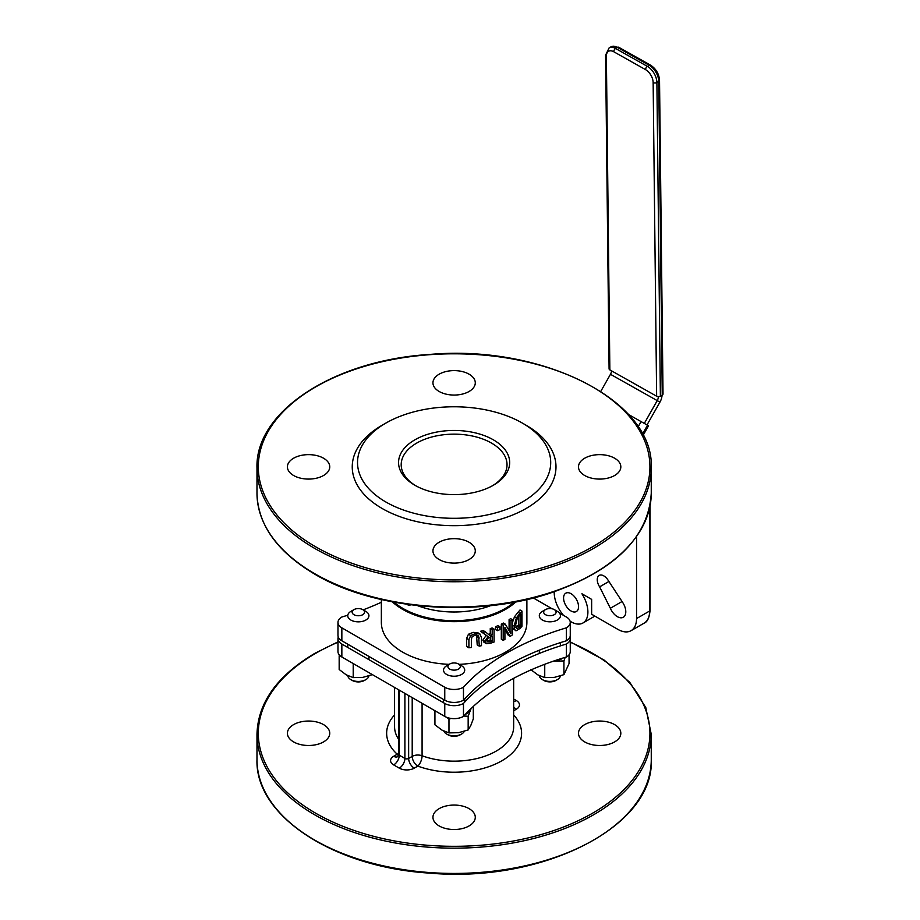 <?xml version="1.0" encoding="UTF-8"?>
<svg xmlns="http://www.w3.org/2000/svg" width="920" height="920" viewBox="0 0 920 920"><rect width="100%" height="100%" fill="white"/><g stroke="black" fill="none" stroke-linecap="round" stroke-linejoin="round"><path stroke-width="1.38" d="M475.421 633.627L470.672 635.536L468.901 639.699L468.901 647.795A75.417 43.539 0 0 0 471.35 647.484L471.35 639.354L472.132 636.674L475.421 635.099L478.584 635.57L479.297 646.139A75.417 43.539 0 0 0 481.482 645.668L481.482 637.583L479.918 633.972L475.421 633.627L473.282 632.385L477.848 632.776L479.918 633.972M468.901 647.795L466.635 646.484L466.635 638.388L468.441 634.248L473.282 632.385M470.672 635.536L468.441 634.248M479.297 646.139L477.216 644.931L476.491 634.363M503.194 625.197L503.194 640.32A75.417 43.539 0 0 0 504.919 639.434L504.919 627.463L510.174 636.375A75.417 43.539 0 0 0 512.463 634.846L512.463 619.723A75.417 43.539 180 0 1 510.968 620.735L510.968 633.776L505.264 624.128A75.417 43.539 180 0 1 503.194 625.197L501.319 624.105A72.772 42.009 0 0 0 503.389 623.047L505.264 624.128M510.174 636.375L508.3 635.294L504.919 629.487M503.194 640.32L501.319 639.227L501.319 624.105M512.463 619.723L510.577 618.631A72.772 42.009 0 0 1 509.093 619.654L510.968 620.735M509.093 630.533L509.093 619.654M516.373 617.918L514.13 626.048C514.476 629.591 515.223 631.12 516.35 630.648L519.938 628.498A75.417 43.539 0 0 0 521.985 626.244L521.985 611.11A75.417 43.539 180 0 1 519.915 613.398L516.373 617.918L514.464 616.825L517.971 612.283A72.772 42.009 0 0 0 520.007 609.971L521.985 611.11M512.463 622.46L514.464 616.825M512.463 627.256L513.728 629.314L516.35 630.648M516.695 628.256L515.66 624.864L517.143 618.78L519.88 615.181A75.417 43.539 0 0 0 520.812 614.192L520.812 625.83A75.417 43.539 180 0 1 519.88 626.831L517.27 628.406L516.246 627.819M515.361 627.302L517.937 625.703A72.772 42.009 0 0 0 518.857 624.703L518.857 616.296M520.812 625.83L518.857 624.703M482.563 632.454L488.048 636.651L484.886 641.32L486.634 643.701L490.406 643.264A75.417 43.539 0 0 0 494.063 642.022L494.063 629.061A75.417 43.539 180 0 1 492.2 629.717L492.2 634.869A75.417 43.539 180 0 1 490.003 635.582L485.265 631.787A75.417 43.539 180 0 1 482.563 632.454L480.516 631.281A72.772 42.009 0 0 0 483.264 630.625L485.265 631.787M484.886 641.32L482.885 640.17L483.977 642.275L486.634 643.701M487.393 641.734L487.968 642.068L487.013 640.619L487.864 638.342L490.532 636.858A75.417 43.539 0 0 0 492.2 636.306L492.2 641.182A75.417 43.539 180 0 1 490.303 641.803L487.646 641.93M492.2 641.182L490.256 640.067L490.256 636.95M485.99 640.929L488.347 640.676A72.772 42.009 0 0 0 490.256 640.067M494.063 629.061L492.131 627.957A72.772 42.009 0 0 1 490.256 628.59L492.2 629.717M488.048 636.651L480.516 631.281M482.885 640.17L486.07 635.513M492.2 634.869L490.256 633.754L490.256 628.59M488.451 634.328A72.772 42.009 0 0 0 490.256 633.754M499.882 626.738A75.417 43.539 180 0 1 497.455 627.762L495.558 626.669A72.772 42.009 0 0 0 497.996 625.646L499.882 626.738L499.882 629.625A75.417 43.539 0 0 1 497.455 630.66L495.558 629.556L495.558 626.669M497.455 627.762L497.455 630.66M526.884 599.541L526.884 622.426A72.772 42.009 180 0 1 459.091 664.344M449.144 664.344A72.772 42.009 180 0 1 381.351 622.426L381.351 599.541M636.548 536.624L636.548 618.562A26.462 15.283 60 0 1 631.074 630.671A26.462 15.283 60 0 1 617.837 629.36L591.64 614.238L591.64 599.38L581.923 593.768A23.816 13.754 60 0 1 582.969 622.978A23.816 13.754 60 0 1 570.089 621.207M411.056 604.842L408.549 605.303L406.904 604.279M417.473 605.613A66.159 38.191 0 0 0 490.762 605.601M415.782 485.76A52.923 30.555 180 0 1 401.189 464.703A52.923 30.555 180 0 1 454.112 434.148A52.923 30.555 180 0 1 507.035 464.703A52.923 30.555 180 0 1 492.453 485.76M414.828 485.231A55.568 32.085 0 0 0 493.407 485.219A55.568 32.085 0 0 0 493.407 439.852A55.568 32.085 0 0 0 414.828 439.852A55.568 32.085 0 0 0 414.828 485.219A55.568 32.085 0 0 0 414.828 485.231M385.825 501.975A96.588 55.764 0 0 0 522.41 501.975A96.588 55.764 0 0 0 522.41 423.108A96.588 55.764 0 0 0 385.825 423.108A96.588 55.764 0 0 0 385.825 501.975M385.825 423.108L382.076 425.27A101.879 58.822 0 0 0 382.076 508.449A101.879 58.822 0 0 0 526.159 508.449A101.879 58.822 0 0 0 526.159 425.27L522.41 423.108M323.541 458.217A21.171 12.225 0 0 0 300.472 455.572A21.171 12.225 0 0 0 287.408 466.865A21.171 12.225 0 0 0 308.579 479.078A21.171 12.225 0 0 0 329.751 466.865A21.171 12.225 0 0 0 323.541 458.217M469.085 542.248A21.171 12.225 0 0 0 446.016 539.591A21.171 12.225 0 0 0 432.952 550.884A21.171 12.225 0 0 0 454.112 563.109A21.171 12.225 0 0 0 475.284 550.884A21.171 12.225 0 0 0 469.085 542.248M614.629 458.217A21.171 12.225 0 0 0 591.56 455.572A21.171 12.225 0 0 0 578.484 466.865A21.171 12.225 0 0 0 599.656 479.078A21.171 12.225 0 0 0 620.827 466.865A21.171 12.225 0 0 0 614.629 458.217M469.085 374.187A21.171 12.225 0 0 0 446.016 371.542A21.171 12.225 0 0 0 432.952 382.835A21.171 12.225 0 0 0 454.112 395.059A21.171 12.225 0 0 0 475.284 382.835A21.171 12.225 0 0 0 469.085 374.187M563.488 615.353A23.816 13.754 60 0 1 554.242 591.779M599.621 586.845L610.351 608.269A11.902 6.877 -120 0 0 623.323 617.251A11.902 6.877 -120 0 0 622.713 602.508L608.293 580.531A9.258 5.348 -120 0 0 599.173 575.425A9.258 5.348 -120 0 0 599.621 586.845L608.913 581.474M571.067 593.71A10.58 6.106 -120 0 0 565.765 593.193A10.58 6.106 -120 0 0 565.765 605.406A10.58 6.106 -120 0 0 576.357 611.524A10.58 6.106 -120 0 0 577.978 603.037A10.58 6.106 -120 0 0 571.067 593.71M610.351 608.269L622.058 601.519M533.37 597.966L552.115 608.787M559.348 612.961L566.386 617.021A13.236 7.636 180 0 1 570.262 622.426A13.236 7.636 180 0 1 566.386 627.831A239.108 138.046 0 0 0 463.473 687.24A13.236 7.636 180 0 1 444.762 687.24L341.849 627.831A13.236 7.636 180 0 1 337.973 622.426A13.236 7.636 180 0 1 341.849 617.021A239.108 138.046 0 0 0 347.806 615.192M363.147 609.856A239.108 138.046 0 0 0 381.351 602.255M566.386 627.831L566.386 640.792A239.108 138.046 0 0 0 463.473 700.2A13.236 7.636 180 0 1 444.762 700.2L341.849 640.792A13.236 7.636 180 0 1 337.973 635.386L337.973 622.426M463.473 687.24L463.473 700.2M570.262 622.426L570.262 635.386A13.236 7.636 180 0 1 566.386 640.792M398.509 753.63A7.935 5.462 -47.9 0 1 397.233 754.216A7.935 4.588 -120 0 0 398.463 754.768M412.206 697.613L412.206 756.378L408.641 758.436A7.935 4.588 -120 0 0 414.264 768.154L417.818 766.107A7.935 3.484 110.2 0 0 422.084 755.757A7.935 4.588 0 0 0 412.206 756.378A7.935 4.588 -120 0 0 417.818 766.107A67.482 38.962 0 0 0 499.928 761.863A67.482 38.962 0 0 0 513.659 714.932M469.085 825.93A21.171 12.225 180 0 1 446.016 828.586A21.171 12.225 180 0 1 432.952 817.293A21.171 12.225 180 0 1 454.112 805.069A21.171 12.225 180 0 1 475.284 817.293A21.171 12.225 180 0 1 469.085 825.93M614.629 741.911A21.171 12.225 180 0 1 591.56 744.556A21.171 12.225 180 0 1 578.484 733.263A21.171 12.225 180 0 1 599.656 721.038A21.171 12.225 180 0 1 620.827 733.263A21.171 12.225 180 0 1 614.629 741.911M323.541 741.911A21.171 12.225 180 0 1 300.472 744.556A21.171 12.225 180 0 1 287.408 733.263A21.171 12.225 180 0 1 308.579 721.038A21.171 12.225 180 0 1 329.751 733.263A21.171 12.225 180 0 1 323.541 741.911M338.272 637.008A13.236 7.636 0 0 0 337.973 638.63L337.973 651.59A13.236 7.636 0 0 0 341.849 656.995L444.762 716.404A13.236 7.636 0 0 0 463.473 716.404A239.108 138.046 180 0 1 566.386 656.995A13.236 7.636 0 0 0 570.262 651.59L570.262 638.63A13.236 7.636 0 0 0 569.963 637.008M566.386 656.995L566.386 644.034A13.236 7.636 0 0 0 570.262 638.63M463.473 716.404L463.473 703.443A239.108 138.046 180 0 1 566.386 644.034L566.386 646.196M337.973 638.63A13.236 7.636 0 0 0 341.849 644.034L444.762 703.443A13.236 7.636 0 0 0 463.473 703.443M609.086 368.851A2.645 1.506 -0.6 0 0 609.856 369.897L606.372 56.246A2.645 1.506 179.4 0 1 605.59 55.188L609.086 368.851M606.372 56.246A10.58 6.106 60 0 1 613.755 51.75L645.564 69.644A10.58 6.106 60 0 1 653.143 82.547L656.638 396.209A2.645 1.506 -0.6 0 0 660.376 396.175L656.891 82.524A13.236 7.636 -120 0 0 647.415 66.389L615.606 48.495A13.236 7.636 -120 0 0 609.109 47.909L605.59 55.188M656.638 396.209L609.856 369.897M662.25 395.094A2.645 1.506 -0.6 0 0 663.021 394.013L659.536 80.362A2.645 1.506 179.4 0 1 658.755 81.443L662.25 395.094L660.376 396.175M647.001 424.925L659.928 402.155L657.236 400.614A5.29 3.093 119.4 0 0 658.306 396.899L658.306 396.635M659.928 402.155A10.58 6.187 119.4 0 0 662.043 395.221M600.748 391.437L610.466 374.302A5.29 3.093 119.4 0 0 611.524 370.841M610.466 374.302L657.236 400.614L644.322 423.384M628.406 414.425L648.519 425.799L643.103 435.344M542.397 679.615L543.835 680.443A8.556 4.945 0 0 0 555.933 680.443L557.37 679.615A10.58 6.106 180 0 1 554.875 680.685A10.58 6.106 180 0 1 542.397 679.615A10.58 6.106 180 0 1 539.316 675.671M560.418 675.924A10.58 6.106 180 0 1 557.37 679.615M545.491 609.592L542.397 611.374A10.58 6.106 0 0 0 539.304 615.698A10.58 6.106 0 0 0 554.875 621.092A10.58 6.106 0 0 0 560.464 615.698A10.58 6.106 0 0 0 557.37 611.374L554.277 609.592A6.221 3.588 180 0 1 552.816 615.296A6.221 3.588 180 0 1 544.893 614.272A6.221 3.588 180 0 1 545.491 609.592A6.221 3.588 180 0 1 546.952 608.971A6.221 3.588 180 0 1 554.277 609.592M446.637 734.022L448.063 734.861A8.556 4.945 0 0 0 460.161 734.861L461.598 734.022A10.58 6.106 180 0 1 456.171 735.701A10.58 6.106 180 0 1 446.637 734.022A10.58 6.106 180 0 1 443.808 731.089M464.324 731.319A10.58 6.106 180 0 1 461.598 734.022M449.719 664.01L446.637 665.793A10.58 6.106 0 0 0 443.532 670.105A10.58 6.106 0 0 0 456.171 676.108A10.58 6.106 0 0 0 464.703 670.105A10.58 6.106 0 0 0 461.598 665.793L458.516 664.01A6.221 3.588 180 0 1 460.069 667.586A6.221 3.588 180 0 1 455.319 670.07A6.221 3.588 180 0 1 448.626 668.231A6.221 3.588 180 0 1 449.719 664.01A6.221 3.588 180 0 1 452.916 663.021A6.221 3.588 180 0 1 458.516 664.01M350.865 679.65L352.303 680.478A8.556 4.945 0 0 0 364.4 680.478L365.838 679.65A10.58 6.106 180 0 1 350.865 679.65A10.58 6.106 180 0 1 347.783 675.671M368.885 675.924A10.58 6.106 180 0 1 365.838 679.65M350.865 611.409L353.947 609.626L350.865 611.409A10.58 6.106 0 0 0 347.76 615.733A10.58 6.106 0 0 0 354.292 621.38A10.58 6.106 0 0 0 365.838 620.045A10.58 6.106 0 0 0 368.931 615.733A10.58 6.106 0 0 0 365.838 611.409L362.744 609.626A6.221 3.588 180 0 1 362.744 614.698A6.221 3.588 180 0 1 353.947 614.698A6.221 3.588 180 0 1 353.947 609.626A6.221 3.588 180 0 1 362.744 609.626M565.179 657.351L563.925 660.951L554.334 661.181A17.204 9.936 0 0 0 562.994 658.03M552.747 661.388A17.204 9.936 0 0 0 554.334 661.181L552.161 661.595M530.702 669.507L537.717 674.82L544.743 677.615L554.334 677.384L563.925 674.647L569.066 663.573L569.066 654.764M563.925 674.647L563.925 660.951M544.743 677.615L544.743 664.286M471.27 708.354L470.729 709.458A17.204 9.936 0 0 0 471.074 708.538M465.255 714.449A17.204 9.936 0 0 0 470.729 709.458L468.165 716.243L463.784 716.059M451.03 718.439L448.971 719.21L446.913 717.416M436.126 711.424L435.034 710.792M434.93 711.102L434.93 724.799L441.956 730.112L448.971 732.906L458.574 732.676L468.165 729.939L470.729 725.661L473.305 718.865L473.305 706.445M468.165 729.939L468.165 716.243M448.971 732.906L448.971 719.21M353.591 663.769L352.015 662.86M340.688 656.236L339.169 655.81L339.411 655.063M339.169 655.81L339.169 669.507L346.184 674.82L353.211 677.615L362.802 677.384L372.404 674.636M353.211 677.615L353.211 663.918M468.901 639.699L466.635 638.388M479.297 638.043L477.216 636.847M514.13 626.048L512.463 625.094M519.915 613.398L517.971 612.283M519.88 626.831L517.937 625.703M490.303 641.803L488.347 640.676M392.322 601.841A72.772 42.009 0 0 0 515.913 601.841M636.548 618.562L649.646 610.995A1.322 0.759 0 0 0 650.037 610.455C649.347 617.745 647.393 621.955 644.172 623.116A26.462 15.283 60 0 0 649.646 610.995L649.646 507.817M514.245 602.163A72.381 41.791 180 0 1 393.99 602.163M408.549 604.509L408.549 605.303M314.721 573.7A197.144 113.815 180 0 1 256.979 493.223C257.853 524.86 277.184 551.885 314.997 574.31C374.601 609.81 475.295 617.976 549.447 593.365C614.56 570.894 648.496 537.51 651.256 493.223A197.144 113.815 180 0 1 529.563 598.38A197.144 113.815 180 0 1 314.721 573.7M651.256 467.947C654.557 401.028 542.524 344.287 429.617 354.453C333.879 360.249 255.081 411.539 256.979 467.947A197.144 113.815 0 0 0 314.721 548.423A197.144 113.815 0 0 0 529.563 573.091A197.144 113.815 0 0 0 651.256 467.947L651.256 493.223M315.652 546.802A195.822 113.056 180 0 1 403.431 357.661A195.822 113.056 180 0 1 643.264 496.121A195.822 113.056 180 0 1 315.652 546.802M341.849 627.831L341.849 640.792M444.762 687.24L444.762 700.2M398.509 739.07A59.535 34.373 180 0 1 394.577 726.777L394.577 687.435M394.577 714.932A67.482 38.962 0 0 0 397.233 754.216L393.679 756.274A10.58 6.106 0 0 0 393.679 764.922L399.291 768.154A10.58 6.106 0 0 0 414.264 768.154M513.659 678.327L513.659 726.777A59.535 34.373 180 0 1 482.735 756.93A59.535 34.373 180 0 1 422.084 755.757L422.084 703.317M408.641 695.554L408.641 758.436A2.645 1.529 180 0 1 404.903 758.436A7.935 4.588 -60 0 1 399.291 768.154M404.903 693.393L404.903 758.436L399.291 755.193A7.935 4.588 -60 0 1 393.679 764.922M399.291 690.161L399.291 755.193A2.645 1.529 180 0 1 398.509 754.112L397.647 756.665M397.566 756.711A7.935 4.588 60 0 1 393.679 756.274M513.659 701.327A7.935 4.588 120 0 0 516.361 700.568L513.659 699.005M513.659 706.836A7.935 4.588 -120 0 0 516.361 709.205A10.58 6.106 0 0 0 516.361 700.568M513.659 710.769L516.361 709.205M570.262 642.24A195.822 113.056 180 0 1 605.751 804.793A195.822 113.056 180 0 1 322.77 817.109A195.822 113.056 180 0 1 315.652 653.327A195.822 113.056 180 0 1 337.973 642.24M337.973 641.884L314.997 653.257C277.184 675.682 257.853 702.707 256.979 734.344A197.144 113.815 0 0 0 454.112 848.159A197.144 113.815 0 0 0 651.256 734.344L645.794 707.56L629.763 682.352L604.106 660.065L570.262 641.884M651.256 734.344L651.256 759.621A197.144 113.815 180 0 1 454.112 873.436A197.144 113.815 180 0 1 256.979 759.621L256.979 734.344M444.762 716.404L444.762 703.443M341.849 656.995L341.849 644.034M613.755 51.75A2.645 1.552 -60.6 0 1 615.606 48.495L617.481 47.426L649.279 65.308A13.236 7.636 60 0 1 658.755 81.443L656.891 82.524A2.645 1.506 -0.6 0 1 653.143 82.547M645.564 69.644A2.645 1.552 -60.6 0 1 647.415 66.389L649.279 65.308A2.645 1.552 119.4 0 1 650.601 65.182C656.018 68.77 658.996 73.83 659.536 80.362M618.792 47.288A2.645 1.552 119.4 0 0 617.481 47.426A13.236 7.636 60 0 0 610.983 46.839L618.792 47.288L650.601 65.182M657.708 396.566L658.789 396.623M642.562 434.286L647.657 425.293M647.53 425.224L642.47 434.125M638.123 426.822L641.102 421.567M650.037 505.942L650.037 610.455M631.074 630.671L644.172 623.116M256.979 467.947L256.979 493.223M582.969 622.978L594.883 616.101M398.509 754.112L398.509 689.712M651.256 759.621C654.557 826.539 542.524 883.28 429.617 873.114C333.879 867.318 255.081 816.017 256.979 759.621M610.983 46.839L609.109 47.909M539.304 650.21L539.304 653.453M560.464 642.608L560.464 645.851M560.464 658.812L560.464 659.421M443.532 699.499L443.532 702.742M464.703 698.844L464.703 702.086M347.76 644.207L347.76 647.45M368.931 656.431L368.931 659.421"/></g></svg>
